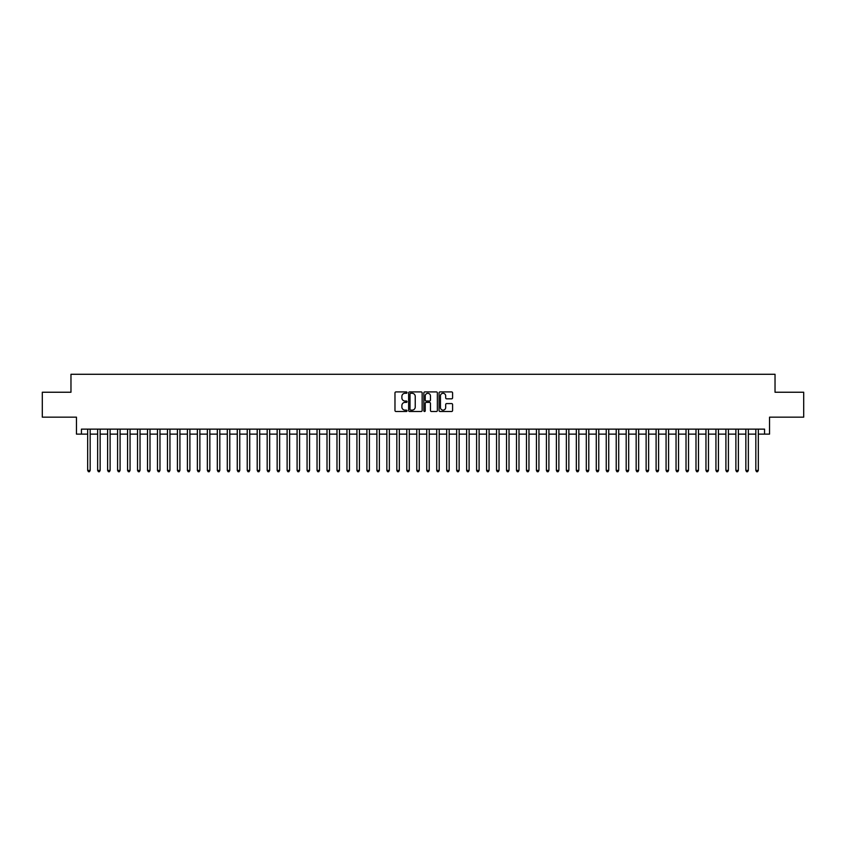 <?xml version="1.0" encoding="UTF-8"?>
<svg xmlns="http://www.w3.org/2000/svg" width="846" height="846" viewBox="0 0 846 846"><rect width="100%" height="100%" fill="white"/><g stroke="black" fill="none" stroke-linecap="round" stroke-linejoin="round"><path stroke-width="1.27" d="M407.042 392.607A0.687 0.687 0 0 0 406.355 391.92L395.96 391.92A0.983 0.983 0 0 0 394.976 392.904L394.976 410.522A0.983 0.983 0 0 0 395.96 411.494L406.355 411.494A0.687 0.687 0 0 0 407.042 410.807A0.687 0.687 0 0 0 406.355 410.13L405.012 410.13A3.13 3.13 0 0 1 401.882 406.989L401.882 405.53A3.13 3.13 0 0 1 405.012 402.389L406.355 402.389A0.687 0.687 0 0 0 407.042 401.713A0.687 0.687 0 0 0 406.355 401.025L405.012 401.025A3.13 3.13 0 0 1 401.882 397.895L401.882 396.425A3.13 3.13 0 0 1 405.012 393.295L406.355 393.295A0.687 0.687 0 0 0 407.042 392.607M451.605 398.826A0.983 0.983 0 0 0 452.589 397.842L452.589 392.904A0.983 0.983 0 0 0 451.605 391.92L440.057 391.92A0.983 0.983 0 0 0 439.074 392.904L439.074 410.522A0.983 0.983 0 0 0 440.057 411.494L451.605 411.494A0.983 0.983 0 0 0 452.589 410.522L452.589 404.547A0.983 0.983 0 0 0 451.605 403.574L446.667 403.574A0.983 0.983 0 0 0 445.683 404.547L445.683 407.508A2.623 2.623 0 0 1 443.071 410.13A2.623 2.623 0 0 1 440.449 407.508L440.449 395.907A2.623 2.623 0 0 1 443.071 393.295A2.623 2.623 0 0 1 445.683 395.907L445.683 397.842A0.983 0.983 0 0 0 446.667 398.826L451.605 398.826M81.438 434.114L81.438 429.134L764.562 429.134L764.562 434.114L769.543 434.114L769.543 417.163L803.7 417.163L803.7 392.237L775.031 392.237L775.031 374.281L70.969 374.281L70.969 392.237L42.3 392.237L42.3 417.163L76.457 417.163L76.457 434.114L87.677 434.114M422.143 392.904A0.983 0.983 0 0 0 421.16 391.92L409.612 391.92A0.983 0.983 0 0 0 408.639 392.904L408.639 410.522A0.983 0.983 0 0 0 409.612 411.494L421.16 411.494A0.983 0.983 0 0 0 422.143 410.522L422.143 392.904M424.84 391.92L436.388 391.92A0.983 0.983 0 0 1 437.361 392.904L437.361 410.522A0.983 0.983 0 0 1 436.388 411.494L431.439 411.494A0.983 0.983 0 0 1 430.466 410.522L430.466 403.373A0.983 0.983 0 0 0 429.482 402.389L426.204 402.389A0.983 0.983 0 0 0 425.231 403.373L425.231 410.807A0.687 0.687 0 0 1 424.544 411.494A0.687 0.687 0 0 1 423.857 410.807L423.857 392.904A0.983 0.983 0 0 1 424.84 391.92M90.173 434.114L97.65 434.114M100.145 434.114L107.622 434.114M110.117 434.114L117.594 434.114M120.09 434.114L127.566 434.114M130.062 434.114L137.538 434.114M140.034 434.114L147.511 434.114M150.006 434.114L157.483 434.114M159.979 434.114L167.455 434.114M169.951 434.114L177.427 434.114M179.923 434.114L187.4 434.114M189.895 434.114L197.372 434.114M199.868 434.114L207.344 434.114M209.84 434.114L217.316 434.114M219.812 434.114L227.288 434.114M229.784 434.114L237.261 434.114M239.756 434.114L247.233 434.114M249.729 434.114L257.205 434.114M259.701 434.114L267.177 434.114M269.673 434.114L277.15 434.114M279.645 434.114L287.122 434.114M289.618 434.114L297.094 434.114M299.59 434.114L307.066 434.114M309.562 434.114L317.039 434.114M319.534 434.114L327.011 434.114M329.506 434.114L336.983 434.114M339.479 434.114L346.955 434.114M349.451 434.114L356.927 434.114M359.423 434.114L366.9 434.114M369.395 434.114L376.882 434.114M379.368 434.114L386.855 434.114M389.34 434.114L396.827 434.114M399.312 434.114L406.799 434.114M409.284 434.114L416.771 434.114M419.256 434.114L426.744 434.114M429.229 434.114L436.716 434.114M439.201 434.114L446.688 434.114M449.173 434.114L456.66 434.114M459.145 434.114L466.632 434.114M469.118 434.114L476.605 434.114M479.1 434.114L486.577 434.114M489.073 434.114L496.549 434.114M499.045 434.114L506.521 434.114M509.017 434.114L516.494 434.114M518.989 434.114L526.466 434.114M528.962 434.114L536.438 434.114M538.934 434.114L546.41 434.114M548.906 434.114L556.382 434.114M558.878 434.114L566.355 434.114M568.85 434.114L576.327 434.114M578.823 434.114L586.299 434.114M588.795 434.114L596.271 434.114M598.767 434.114L606.244 434.114M608.739 434.114L616.216 434.114M618.712 434.114L626.188 434.114M628.684 434.114L636.16 434.114M638.656 434.114L646.133 434.114M648.628 434.114L656.105 434.114M658.6 434.114L666.077 434.114M668.573 434.114L676.049 434.114M678.545 434.114L686.021 434.114M688.517 434.114L695.994 434.114M698.489 434.114L705.966 434.114M708.462 434.114L715.938 434.114M718.434 434.114L725.91 434.114M728.406 434.114L735.883 434.114M738.378 434.114L745.855 434.114M748.35 434.114L755.827 434.114M758.323 434.114L764.562 434.114M410.691 393.295A0.687 0.687 0 0 0 410.003 393.972L410.003 409.443A0.687 0.687 0 0 0 410.691 410.13L412.108 410.13A3.13 3.13 0 0 0 415.238 406.989L415.238 396.425A3.13 3.13 0 0 0 412.108 393.295L410.691 393.295M430.466 395.96A2.623 2.623 0 0 0 427.843 393.337A2.623 2.623 0 0 0 425.231 395.96L425.231 400.042A0.983 0.983 0 0 0 426.204 401.025L429.482 401.025A0.983 0.983 0 0 0 430.466 400.042L430.466 395.96M90.173 429.134L90.173 470.418L87.677 470.418L87.677 429.134M90.173 470.418L89.422 471.719L88.418 471.719L87.677 470.418M100.145 429.134L100.145 470.418L97.65 470.418L97.65 429.134M100.145 470.418L99.394 471.719L98.4 471.719L97.65 470.418M110.117 429.134L110.117 470.418L107.622 470.418L107.622 429.134M110.117 470.418L109.367 471.719L108.373 471.719L107.622 470.418M120.09 429.134L120.09 470.418L117.594 470.418L117.594 429.134M120.09 470.418L119.339 471.719L118.345 471.719L117.594 470.418M130.062 429.134L130.062 470.418L127.566 470.418L127.566 429.134M130.062 470.418L129.311 471.719L128.317 471.719L127.566 470.418M140.034 429.134L140.034 470.418L137.538 470.418L137.538 429.134M140.034 470.418L139.283 471.719L138.289 471.719L137.538 470.418M150.006 429.134L150.006 470.418L147.511 470.418L147.511 429.134M150.006 470.418L149.256 471.719L148.262 471.719L147.511 470.418M159.979 429.134L159.979 470.418L157.483 470.418L157.483 429.134M159.979 470.418L159.228 471.719L158.234 471.719L157.483 470.418M169.951 429.134L169.951 470.418L167.455 470.418L167.455 429.134M169.951 470.418L169.2 471.719L168.206 471.719L167.455 470.418M179.923 429.134L179.923 470.418L177.427 470.418L177.427 429.134M179.923 470.418L179.172 471.719L178.178 471.719L177.427 470.418M189.895 429.134L189.895 470.418L187.4 470.418L187.4 429.134M189.895 470.418L189.144 471.719L188.15 471.719L187.4 470.418M199.868 429.134L199.868 470.418L197.372 470.418L197.372 429.134M199.868 470.418L199.117 471.719L198.123 471.719L197.372 470.418M209.84 429.134L209.84 470.418L207.344 470.418L207.344 429.134M209.84 470.418L209.089 471.719L208.095 471.719L207.344 470.418M219.812 429.134L219.812 470.418L217.316 470.418L217.316 429.134M219.812 470.418L219.061 471.719L218.067 471.719L217.316 470.418M229.784 429.134L229.784 470.418L227.288 470.418L227.288 429.134M229.784 470.418L229.033 471.719L228.039 471.719L227.288 470.418M239.756 429.134L239.756 470.418L237.261 470.418L237.261 429.134M239.756 470.418L239.006 471.719L238.012 471.719L237.261 470.418M249.729 429.134L249.729 470.418L247.233 470.418L247.233 429.134M249.729 470.418L248.978 471.719L247.984 471.719L247.233 470.418M259.701 429.134L259.701 470.418L257.205 470.418L257.205 429.134M259.701 470.418L258.95 471.719L257.956 471.719L257.205 470.418M269.673 429.134L269.673 470.418L267.177 470.418L267.177 429.134M269.673 470.418L268.922 471.719L267.928 471.719L267.177 470.418M279.645 429.134L279.645 470.418L277.15 470.418L277.15 429.134M279.645 470.418L278.894 471.719L277.9 471.719L277.15 470.418M289.618 429.134L289.618 470.418L287.122 470.418L287.122 429.134M289.618 470.418L288.867 471.719L287.873 471.719L287.122 470.418M299.59 429.134L299.59 470.418L297.094 470.418L297.094 429.134M299.59 470.418L298.839 471.719L297.845 471.719L297.094 470.418M309.562 429.134L309.562 470.418L307.066 470.418L307.066 429.134M309.562 470.418L308.811 471.719L307.817 471.719L307.066 470.418M319.534 429.134L319.534 470.418L317.039 470.418L317.039 429.134M319.534 470.418L318.783 471.719L317.789 471.719L317.039 470.418M329.506 429.134L329.506 470.418L327.011 470.418L327.011 429.134M329.506 470.418L328.756 471.719L327.762 471.719L327.011 470.418M339.479 429.134L339.479 470.418L336.983 470.418L336.983 429.134M339.479 470.418L338.728 471.719L337.734 471.719L336.983 470.418M349.451 429.134L349.451 470.418L346.955 470.418L346.955 429.134M349.451 470.418L348.7 471.719L347.706 471.719L346.955 470.418M359.423 429.134L359.423 470.418L356.927 470.418L356.927 429.134M359.423 470.418L358.672 471.719L357.678 471.719L356.927 470.418M369.395 429.134L369.395 470.418L366.9 470.418L366.9 429.134M369.395 470.418L368.655 471.719L367.65 471.719L366.9 470.418M379.368 429.134L379.368 470.418L376.882 470.418L376.882 429.134M379.368 470.418L378.627 471.719L377.623 471.719L376.882 470.418M389.34 429.134L389.34 470.418L386.855 470.418L386.855 429.134M389.34 470.418L388.6 471.719L387.595 471.719L386.855 470.418M399.312 429.134L399.312 470.418L396.827 470.418L396.827 429.134M399.312 470.418L398.572 471.719L397.567 471.719L396.827 470.418M409.284 429.134L409.284 470.418L406.799 470.418L406.799 429.134M409.284 470.418L408.544 471.719L407.539 471.719L406.799 470.418M419.256 429.134L419.256 470.418L416.771 470.418L416.771 429.134M419.256 470.418L418.516 471.719L417.512 471.719L416.771 470.418M429.229 429.134L429.229 470.418L426.744 470.418L426.744 429.134M429.229 470.418L428.488 471.719L427.484 471.719L426.744 470.418M439.201 429.134L439.201 470.418L436.716 470.418L436.716 429.134M439.201 470.418L438.461 471.719L437.456 471.719L436.716 470.418M449.173 429.134L449.173 470.418L446.688 470.418L446.688 429.134M449.173 470.418L448.433 471.719L447.428 471.719L446.688 470.418M459.145 429.134L459.145 470.418L456.66 470.418L456.66 429.134M459.145 470.418L458.405 471.719L457.4 471.719L456.66 470.418M469.118 429.134L469.118 470.418L466.632 470.418L466.632 429.134M469.118 470.418L468.377 471.719L467.373 471.719L466.632 470.418M479.1 429.134L479.1 470.418L476.605 470.418L476.605 429.134M479.1 470.418L478.35 471.719L477.345 471.719L476.605 470.418M489.073 429.134L489.073 470.418L486.577 470.418L486.577 429.134M489.073 470.418L488.322 471.719L487.328 471.719L486.577 470.418M499.045 429.134L499.045 470.418L496.549 470.418L496.549 429.134M499.045 470.418L498.294 471.719L497.3 471.719L496.549 470.418M509.017 429.134L509.017 470.418L506.521 470.418L506.521 429.134M509.017 470.418L508.266 471.719L507.272 471.719L506.521 470.418M518.989 429.134L518.989 470.418L516.494 470.418L516.494 429.134M518.989 470.418L518.238 471.719L517.244 471.719L516.494 470.418M528.962 429.134L528.962 470.418L526.466 470.418L526.466 429.134M528.962 470.418L528.211 471.719L527.217 471.719L526.466 470.418M538.934 429.134L538.934 470.418L536.438 470.418L536.438 429.134M538.934 470.418L538.183 471.719L537.189 471.719L536.438 470.418M548.906 429.134L548.906 470.418L546.41 470.418L546.41 429.134M548.906 470.418L548.155 471.719L547.161 471.719L546.41 470.418M558.878 429.134L558.878 470.418L556.382 470.418L556.382 429.134M558.878 470.418L558.127 471.719L557.133 471.719L556.382 470.418M568.85 429.134L568.85 470.418L566.355 470.418L566.355 429.134M568.85 470.418L568.1 471.719L567.106 471.719L566.355 470.418M578.823 429.134L578.823 470.418L576.327 470.418L576.327 429.134M578.823 470.418L578.072 471.719L577.078 471.719L576.327 470.418M588.795 429.134L588.795 470.418L586.299 470.418L586.299 429.134M588.795 470.418L588.044 471.719L587.05 471.719L586.299 470.418M598.767 429.134L598.767 470.418L596.271 470.418L596.271 429.134M598.767 470.418L598.016 471.719L597.022 471.719L596.271 470.418M608.739 429.134L608.739 470.418L606.244 470.418L606.244 429.134M608.739 470.418L607.988 471.719L606.994 471.719L606.244 470.418M618.712 429.134L618.712 470.418L616.216 470.418L616.216 429.134M618.712 470.418L617.961 471.719L616.967 471.719L616.216 470.418M628.684 429.134L628.684 470.418L626.188 470.418L626.188 429.134M628.684 470.418L627.933 471.719L626.939 471.719L626.188 470.418M638.656 429.134L638.656 470.418L636.16 470.418L636.16 429.134M638.656 470.418L637.905 471.719L636.911 471.719L636.16 470.418M648.628 429.134L648.628 470.418L646.133 470.418L646.133 429.134M648.628 470.418L647.877 471.719L646.883 471.719L646.133 470.418M658.6 429.134L658.6 470.418L656.105 470.418L656.105 429.134M658.6 470.418L657.85 471.719L656.856 471.719L656.105 470.418M668.573 429.134L668.573 470.418L666.077 470.418L666.077 429.134M668.573 470.418L667.822 471.719L666.828 471.719L666.077 470.418M678.545 429.134L678.545 470.418L676.049 470.418L676.049 429.134M678.545 470.418L677.794 471.719L676.8 471.719L676.049 470.418M688.517 429.134L688.517 470.418L686.021 470.418L686.021 429.134M688.517 470.418L687.766 471.719L686.772 471.719L686.021 470.418M698.489 429.134L698.489 470.418L695.994 470.418L695.994 429.134M698.489 470.418L697.739 471.719L696.744 471.719L695.994 470.418M708.462 429.134L708.462 470.418L705.966 470.418L705.966 429.134M708.462 470.418L707.711 471.719L706.717 471.719L705.966 470.418M718.434 429.134L718.434 470.418L715.938 470.418L715.938 429.134M718.434 470.418L717.683 471.719L716.689 471.719L715.938 470.418M728.406 429.134L728.406 470.418L725.91 470.418L725.91 429.134M728.406 470.418L727.655 471.719L726.661 471.719L725.91 470.418M738.378 429.134L738.378 470.418L735.883 470.418L735.883 429.134M738.378 470.418L737.627 471.719L736.633 471.719L735.883 470.418M748.35 429.134L748.35 470.418L745.855 470.418L745.855 429.134M748.35 470.418L747.6 471.719L746.606 471.719L745.855 470.418M758.323 429.134L758.323 470.418L755.827 470.418L755.827 429.134M758.323 470.418L757.582 471.719L756.578 471.719L755.827 470.418"/></g></svg>
